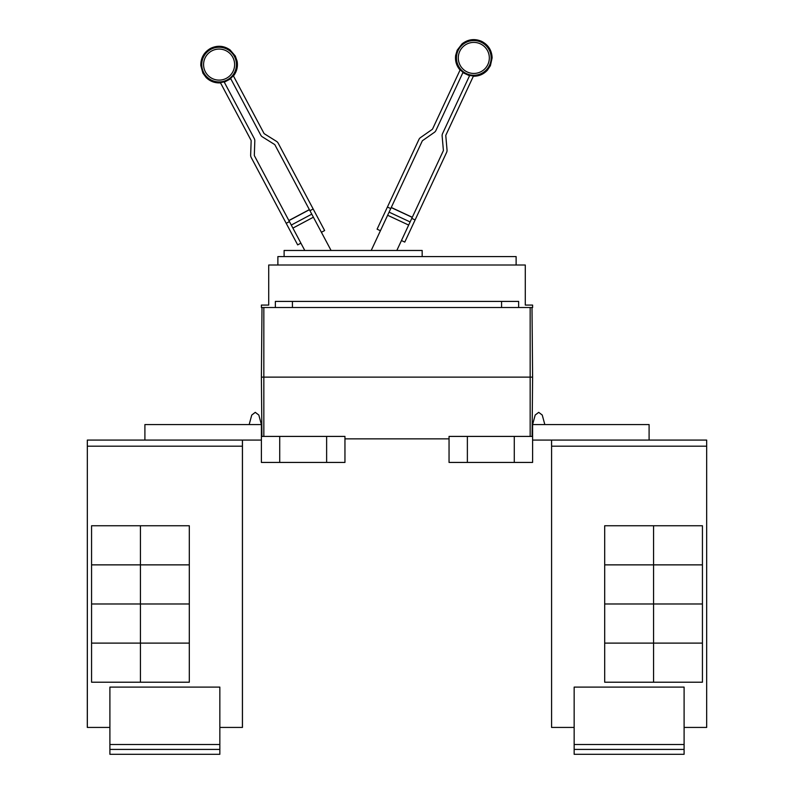 <?xml version="1.0" encoding="UTF-8"?>
<svg xmlns="http://www.w3.org/2000/svg" width="794" height="794" viewBox="0 0 794 794"><rect width="100%" height="100%" fill="white"/><g stroke="black" fill="none" stroke-linecap="round" stroke-linejoin="round"><path stroke-width="1.19" d="M300.906 243.172L297.671 244.889L251.222 157.53A4.883 4.883 0 0 1 250.656 155.068L251.152 140.826A1.221 1.221 0 0 0 251.003 140.21L220.325 82.497A17.954 17.954 0 0 0 224.116 81.832L254.239 138.493A4.883 4.883 0 0 1 254.814 140.955L254.318 155.197A1.221 1.221 0 0 0 254.457 155.813L304.787 250.467M331.078 250.467L274.952 144.915A1.221 1.221 0 0 0 274.526 144.448L262.437 136.896A4.883 4.883 0 0 1 260.72 135.049L230.588 78.388A17.954 17.954 0 0 0 233.267 75.619L263.955 133.332A1.221 1.221 0 0 0 264.382 133.789L276.461 141.342A4.883 4.883 0 0 1 278.188 143.188L324.637 230.558L321.401 232.275M396.821 250.467L443.27 150.87A1.221 1.221 0 0 0 443.38 150.245L442.139 136.052A4.883 4.883 0 0 1 442.576 133.561L469.701 75.4A17.954 17.954 0 0 0 473.522 75.867L445.9 135.109A1.221 1.221 0 0 0 445.791 135.734L447.032 149.927A4.883 4.883 0 0 1 446.595 152.418L404.771 242.091L401.456 240.542M380.415 230.726L377.09 229.178L418.914 139.506A4.883 4.883 0 0 1 420.532 137.57L432.204 129.402A1.221 1.221 0 0 0 432.611 128.916L460.232 69.674A17.954 17.954 0 0 0 463.051 72.294L435.936 130.464A4.883 4.883 0 0 1 434.308 132.4L422.636 140.568A1.221 1.221 0 0 0 422.229 141.054L371.215 250.467M286.197 223.322L289.433 221.595M309.362 209.626L288.867 220.524L309.362 209.626M309.928 210.698L313.173 208.981M411.778 218.39L415.103 219.938M412.294 217.288L391.263 207.472L412.294 217.288M387.422 207.036L390.747 208.584M284.113 256.571L284.113 250.467L422.17 250.467L422.17 256.571M684.1 749.417L574.151 749.417L574.151 754.3L684.1 754.3L684.1 687.108L574.151 687.108L574.151 744.524L684.1 744.524M574.151 749.417L574.151 744.524M653.561 525.747L653.561 564.842L604.691 564.842L604.691 525.747L702.432 525.747L702.432 564.842L653.561 564.842M653.561 564.871L653.561 603.966L604.691 603.966L604.691 564.871L702.432 564.871L702.432 603.966L653.561 603.966L653.561 643.09L604.691 643.09L604.691 603.996L702.432 603.996L702.432 643.09L653.561 643.09M653.561 643.12L653.561 682.215L604.691 682.215L604.691 643.12L702.432 643.12L702.432 682.215L653.561 682.215M277.88 265.007L277.88 256.571L516.12 256.571L516.12 265.007M684.1 727.423L706.67 727.423L706.67 440.075L551.582 440.075L551.582 727.423L551.582 444.968M706.67 727.423L706.67 440.075M649.095 440.075L649.095 424.562L532.605 424.562L535.176 415.054L532.605 424.562L535.176 415.054L538.719 412.344L542.252 415.054L544.823 424.562M551.582 727.423L574.151 727.423M261.395 305.075L268.719 305.075L268.719 265.007L525.281 265.007L525.281 305.075L532.605 305.075L532.605 307.526L261.395 307.526L261.395 305.075M275.359 307.526L275.359 301.412L518.641 301.412L518.641 307.526M551.542 444.968L551.542 440.075M219.849 749.417L109.9 749.417L109.9 754.3L219.849 754.3L219.849 687.108L109.9 687.108L109.9 744.524L219.849 744.524M109.9 749.417L109.9 744.524M140.439 564.842L140.439 525.747L189.309 525.747L189.309 564.842L91.568 564.842L91.568 525.747L140.439 525.747M140.439 643.09L91.568 643.09L91.568 603.996L189.309 603.996L189.309 643.09L140.439 643.09L140.439 564.871L189.309 564.871L189.309 603.966L91.568 603.966L91.568 564.871L140.439 564.871M140.439 682.215L140.439 643.12L189.309 643.12L189.309 682.215L91.568 682.215L91.568 643.12L140.439 643.12M292.42 301.412L292.42 307.526M501.58 307.526L501.58 301.412M532.605 377.13L532 307.526L532.605 377.13L532.089 436.412L532.605 377.13L530.164 377.13L530.164 307.526M551.582 440.075L532.605 440.075M532.605 424.562L532.605 436.412L449.047 436.412L449.047 462.436L467.368 462.436L467.368 436.412M109.9 727.423L87.3 727.423L87.33 444.968M219.849 727.423L242.458 727.423L242.458 440.075M249.177 424.562L251.748 415.054L249.177 424.562L251.748 415.054L255.281 412.344L258.824 415.054L261.395 424.562L261.395 436.412L344.953 436.412L344.953 462.436L326.632 462.436L326.632 436.412M467.368 462.436L532.605 462.436L532.605 436.412M514.284 462.436L514.284 436.412M242.418 727.423L242.418 440.075L87.33 440.075L87.33 446.188L242.418 446.188M87.33 727.423L87.33 446.188M261.395 377.13L261.911 436.412L261.395 377.13L262 307.526L261.395 377.13L530.164 377.13L530.164 436.412M344.953 438.854L449.047 438.854M144.905 440.075L144.905 424.562L261.395 424.562M261.395 436.412L261.395 462.436L279.716 462.436L279.716 436.412M279.716 462.436L326.632 462.436M261.395 440.075L242.418 440.075M87.3 444.968L87.33 440.075M211.809 50.885A15.523 15.523 0 0 1 232.811 57.307A15.523 15.523 0 0 1 226.389 78.298A15.523 15.523 0 0 1 205.398 71.877A15.523 15.523 0 0 1 211.809 50.885M480.36 43.849A15.523 15.523 0 0 1 487.873 64.483A15.523 15.523 0 0 1 467.239 71.986A15.523 15.523 0 0 1 459.736 51.362A15.523 15.523 0 0 1 480.36 43.849M227.243 79.906A17.349 17.349 0 0 1 203.78 72.73A17.349 17.349 0 0 1 210.956 49.278A17.349 17.349 0 0 1 234.419 56.443A17.349 17.349 0 0 1 227.243 79.906M481.134 42.201A17.349 17.349 0 0 1 489.521 65.257A17.349 17.349 0 0 1 466.475 73.644A17.349 17.349 0 0 1 458.078 50.588A17.349 17.349 0 0 1 481.134 42.201M313.392 217.209L292.897 228.106M311.774 214.162L291.279 225.059M309.412 209.715L288.917 220.613M412.255 217.377L391.214 207.571M410.121 221.943L389.09 212.137M408.662 225.069L387.631 215.263M551.582 446.188L706.67 446.188M263.836 436.412L263.836 307.526M233.456 75.976C236.83 71.559 238.041 66.607 237.098 61.118L235.282 55.987L230.062 49.903C223.829 45.635 217.308 45.139 210.499 48.414C203.979 52.225 200.743 57.912 200.793 65.465L202.917 73.197L206.162 77.564C210.172 81.425 214.956 83.181 220.514 82.864M230.766 78.725L224.295 82.169M460.063 70.041C456.461 65.803 454.992 60.92 455.657 55.401L457.195 50.181L462.088 43.829C468.093 39.243 474.574 38.4 481.551 41.308C488.26 44.782 491.784 50.29 492.131 57.833L490.414 65.664L487.407 70.2C483.596 74.259 478.911 76.274 473.353 76.244M462.892 72.641L469.542 75.748"/></g></svg>
